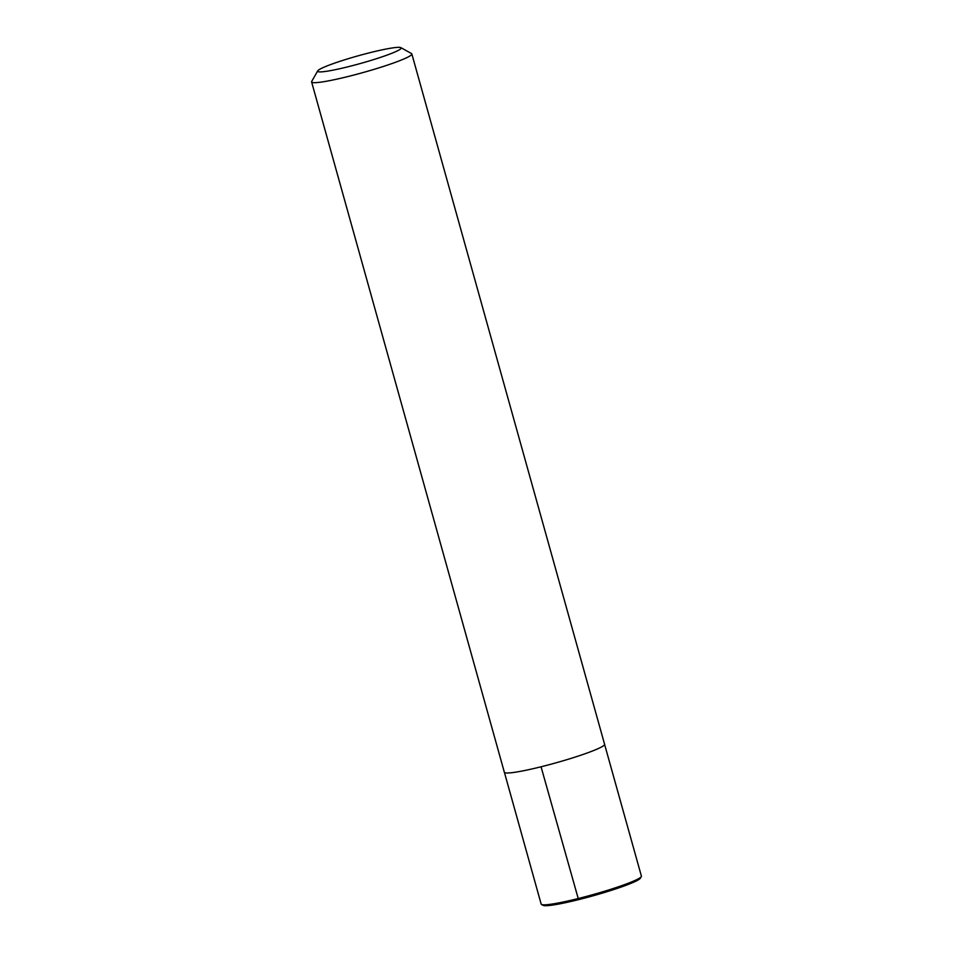 <?xml version="1.0" encoding="UTF-8"?>
<svg xmlns="http://www.w3.org/2000/svg" width="953" height="953" viewBox="0 0 953 953"><rect width="100%" height="100%" fill="white"/><g stroke="black" fill="none" stroke-linecap="round" stroke-linejoin="round"><path stroke-width="1.43" d="M348.226 66.722A43.361 4.003 164.4 0 1 317.718 70.867A43.361 4.003 164.4 0 1 358.328 55.762A43.361 4.003 164.4 0 1 400.891 47.65A43.361 4.003 164.4 0 1 348.226 66.722M400.891 47.65L411.505 53.571A52.034 4.801 164.4 0 1 411.839 53.94A52.034 4.801 164.4 0 1 348.31 76.454A52.034 4.801 164.4 0 1 311.607 81.934A52.034 4.801 164.4 0 1 311.702 81.434L317.718 70.867M411.839 53.94L604.583 744.281A52.034 4.801 164.4 0 1 541.054 766.784A52.034 4.801 164.4 0 1 504.351 772.264L311.607 81.934M604.607 744.424L641.393 876.105A52.034 4.801 164.4 0 1 641.298 876.593L640.392 878.178A50.735 4.682 164.4 0 1 578.542 899.656A50.735 4.682 164.4 0 1 543.091 905.35L541.495 904.457A52.034 4.801 164.4 0 1 541.161 904.087L504.411 772.395M641.298 876.593A52.034 4.801 164.4 0 1 577.863 898.619A52.034 4.801 164.4 0 1 541.495 904.457M541.054 766.784L578.542 899.656"/></g></svg>

